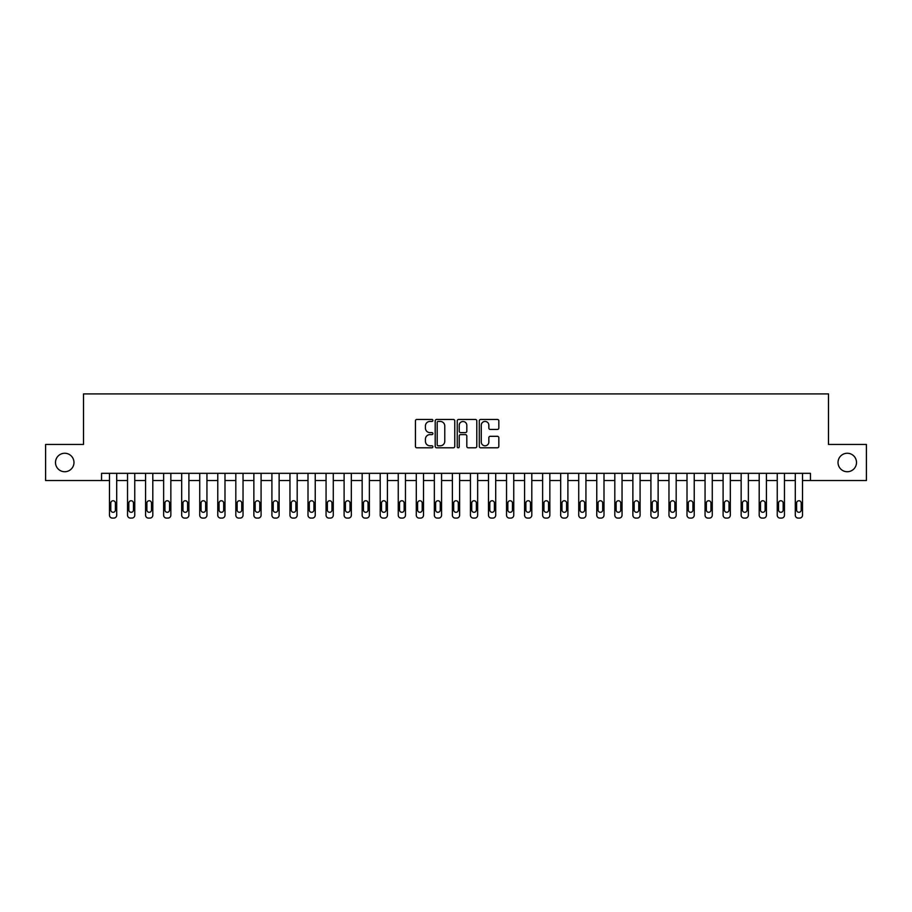 <?xml version="1.0" encoding="UTF-8"?>
<svg xmlns="http://www.w3.org/2000/svg" width="912" height="912" viewBox="0 0 912 912"><rect width="100%" height="100%" fill="white"/><g stroke="black" fill="none" stroke-linecap="round" stroke-linejoin="round"><path stroke-width="1.37" d="M432.904 420.443A0.992 0.992 0 0 0 431.912 419.452L416.852 419.452A1.414 1.414 0 0 0 415.427 420.865L415.427 446.378A1.414 1.414 0 0 0 416.852 447.792L431.912 447.792A0.992 0.992 0 0 0 432.904 446.8A0.992 0.992 0 0 0 431.912 445.808L429.962 445.808A4.537 4.537 0 0 1 425.425 441.271L425.425 439.151A4.537 4.537 0 0 1 429.962 434.614L431.912 434.614A0.992 0.992 0 0 0 432.904 433.622A0.992 0.992 0 0 0 431.912 432.63L429.962 432.63A4.537 4.537 0 0 1 425.425 428.093L425.425 425.972A4.537 4.537 0 0 1 429.962 421.435L431.912 421.435A0.992 0.992 0 0 0 432.904 420.443M838.025 462.498A9.245 9.245 0 0 0 847.271 471.732A9.245 9.245 0 0 0 856.505 462.498A9.245 9.245 0 0 0 847.271 453.253A9.245 9.245 0 0 0 838.025 462.498M55.495 462.498A9.245 9.245 0 0 0 64.729 471.732A9.245 9.245 0 0 0 73.975 462.498A9.245 9.245 0 0 0 64.729 453.253A9.245 9.245 0 0 0 55.495 462.498M497.416 429.438A1.414 1.414 0 0 0 498.83 428.024L498.83 420.865A1.414 1.414 0 0 0 497.416 419.452L480.692 419.452A1.414 1.414 0 0 0 479.279 420.865L479.279 446.378A1.414 1.414 0 0 0 480.692 447.792L497.416 447.792A1.414 1.414 0 0 0 498.83 446.378L498.83 437.726A1.414 1.414 0 0 0 497.416 436.312L490.257 436.312A1.414 1.414 0 0 0 488.843 437.726L488.843 442.024A3.796 3.796 0 0 1 485.047 445.808A3.796 3.796 0 0 1 481.262 442.024L481.262 425.22A3.796 3.796 0 0 1 485.047 421.435A3.796 3.796 0 0 1 488.843 425.22L488.843 428.024A1.414 1.414 0 0 0 490.257 429.438L497.416 429.438M101.551 480.544L45.6 480.544L45.6 444.452L83.505 444.452L83.505 393.916L828.495 393.916L828.495 444.452L866.4 444.452L866.4 480.544L810.449 480.544L810.449 473.328L101.551 473.328L101.551 480.544L109.486 480.544L109.486 515.2A2.884 2.884 0 0 0 112.381 518.084L113.818 518.084A2.884 2.884 0 0 0 116.702 515.2L116.702 480.544L127.532 480.544L127.532 515.2A2.884 2.884 0 0 0 130.427 518.084L131.864 518.084A2.884 2.884 0 0 0 134.759 515.2L134.759 480.544L145.578 480.544L145.578 515.2A2.884 2.884 0 0 0 148.474 518.084L149.91 518.084A2.884 2.884 0 0 0 152.806 515.2L152.806 480.544L163.636 480.544L163.636 515.2A2.884 2.884 0 0 0 166.52 518.084L167.968 518.084A2.884 2.884 0 0 0 170.852 515.2L170.852 480.544L181.682 480.544L181.682 515.2A2.884 2.884 0 0 0 184.566 518.084L186.014 518.084A2.884 2.884 0 0 0 188.898 515.2L188.898 480.544L199.728 480.544L199.728 515.2A2.884 2.884 0 0 0 202.612 518.084L204.06 518.084A2.884 2.884 0 0 0 206.944 515.2L206.944 480.544L217.774 480.544L217.774 515.2A2.884 2.884 0 0 0 220.658 518.084L222.106 518.084A2.884 2.884 0 0 0 224.99 515.2L224.99 480.544L235.82 480.544L235.82 515.2A2.884 2.884 0 0 0 238.705 518.084L240.152 518.084A2.884 2.884 0 0 0 243.037 515.2L243.037 480.544L253.867 480.544L253.867 515.2A2.884 2.884 0 0 0 256.751 518.084L258.199 518.084A2.884 2.884 0 0 0 261.083 515.2L261.083 480.544L271.913 480.544L271.913 515.2A2.884 2.884 0 0 0 274.808 518.084L276.245 518.084A2.884 2.884 0 0 0 279.129 515.2L279.129 480.544L289.959 480.544L289.959 515.2A2.884 2.884 0 0 0 292.855 518.084L294.291 518.084A2.884 2.884 0 0 0 297.187 515.2L297.187 480.544L308.005 480.544L308.005 515.2A2.884 2.884 0 0 0 310.901 518.084L312.337 518.084A2.884 2.884 0 0 0 315.233 515.2L315.233 480.544L326.063 480.544L326.063 515.2A2.884 2.884 0 0 0 328.947 518.084L330.395 518.084A2.884 2.884 0 0 0 333.279 515.2L333.279 480.544L344.109 480.544L344.109 515.2A2.884 2.884 0 0 0 346.993 518.084L348.441 518.084A2.884 2.884 0 0 0 351.325 515.2L351.325 480.544L362.155 480.544L362.155 515.2A2.884 2.884 0 0 0 365.039 518.084L366.487 518.084A2.884 2.884 0 0 0 369.371 515.2L369.371 480.544L380.201 480.544L380.201 515.2A2.884 2.884 0 0 0 383.086 518.084L384.533 518.084A2.884 2.884 0 0 0 387.418 515.2L387.418 480.544L398.248 480.544L398.248 515.2A2.884 2.884 0 0 0 401.132 518.084L402.58 518.084A2.884 2.884 0 0 0 405.464 515.2L405.464 480.544L416.294 480.544L416.294 515.2A2.884 2.884 0 0 0 419.178 518.084L420.626 518.084A2.884 2.884 0 0 0 423.51 515.2L423.51 480.544L434.34 480.544L434.34 515.2A2.884 2.884 0 0 0 437.236 518.084L438.672 518.084A2.884 2.884 0 0 0 441.568 515.2L441.568 480.544L452.386 480.544L452.386 515.2A2.884 2.884 0 0 0 455.282 518.084L456.718 518.084A2.884 2.884 0 0 0 459.614 515.2L459.614 480.544L470.432 480.544L470.432 515.2A2.884 2.884 0 0 0 473.328 518.084L474.764 518.084A2.884 2.884 0 0 0 477.66 515.2L477.66 480.544L488.49 480.544L488.49 515.2A2.884 2.884 0 0 0 491.374 518.084L492.822 518.084A2.884 2.884 0 0 0 495.706 515.2L495.706 480.544L506.536 480.544L506.536 515.2A2.884 2.884 0 0 0 509.42 518.084L510.868 518.084A2.884 2.884 0 0 0 513.752 515.2L513.752 480.544L524.582 480.544L524.582 515.2A2.884 2.884 0 0 0 527.467 518.084L528.914 518.084A2.884 2.884 0 0 0 531.799 515.2L531.799 480.544L542.629 480.544L542.629 515.2A2.884 2.884 0 0 0 545.513 518.084L546.961 518.084A2.884 2.884 0 0 0 549.845 515.2L549.845 480.544L560.675 480.544L560.675 515.2A2.884 2.884 0 0 0 563.559 518.084L565.007 518.084A2.884 2.884 0 0 0 567.891 515.2L567.891 480.544L578.721 480.544L578.721 515.2A2.884 2.884 0 0 0 581.605 518.084L583.053 518.084A2.884 2.884 0 0 0 585.937 515.2L585.937 480.544L596.767 480.544L596.767 515.2A2.884 2.884 0 0 0 599.663 518.084L601.099 518.084A2.884 2.884 0 0 0 603.995 515.2L603.995 480.544L614.813 480.544L614.813 515.2A2.884 2.884 0 0 0 617.709 518.084L619.145 518.084A2.884 2.884 0 0 0 622.041 515.2L622.041 480.544L632.871 480.544L632.871 515.2A2.884 2.884 0 0 0 635.755 518.084L637.192 518.084A2.884 2.884 0 0 0 640.087 515.2L640.087 480.544L650.917 480.544L650.917 515.2A2.884 2.884 0 0 0 653.801 518.084L655.249 518.084A2.884 2.884 0 0 0 658.133 515.2L658.133 480.544L668.963 480.544L668.963 515.2A2.884 2.884 0 0 0 671.848 518.084L673.295 518.084A2.884 2.884 0 0 0 676.18 515.2L676.18 480.544L687.01 480.544L687.01 515.2A2.884 2.884 0 0 0 689.894 518.084L691.342 518.084A2.884 2.884 0 0 0 694.226 515.2L694.226 480.544L705.056 480.544L705.056 515.2A2.884 2.884 0 0 0 707.94 518.084L709.388 518.084A2.884 2.884 0 0 0 712.272 515.2L712.272 480.544L723.102 480.544L723.102 515.2A2.884 2.884 0 0 0 725.986 518.084L727.434 518.084A2.884 2.884 0 0 0 730.318 515.2L730.318 480.544L741.148 480.544L741.148 515.2A2.884 2.884 0 0 0 744.032 518.084L745.48 518.084A2.884 2.884 0 0 0 748.364 515.2L748.364 480.544L759.194 480.544L759.194 515.2A2.884 2.884 0 0 0 762.09 518.084L763.526 518.084A2.884 2.884 0 0 0 766.422 515.2L766.422 480.544L777.241 480.544L777.241 515.2A2.884 2.884 0 0 0 780.136 518.084L781.573 518.084A2.884 2.884 0 0 0 784.468 515.2L784.468 480.544L795.298 480.544L795.298 515.2A2.884 2.884 0 0 0 798.182 518.084L799.619 518.084A2.884 2.884 0 0 0 802.514 515.2L802.514 480.544L810.449 480.544M454.757 420.865A1.414 1.414 0 0 0 453.344 419.452L436.62 419.452A1.414 1.414 0 0 0 435.206 420.865L435.206 446.378A1.414 1.414 0 0 0 436.62 447.792L453.344 447.792A1.414 1.414 0 0 0 454.757 446.378L454.757 420.865M458.656 419.452L475.38 419.452A1.414 1.414 0 0 1 476.794 420.865L476.794 446.378A1.414 1.414 0 0 1 475.38 447.792L468.221 447.792A1.414 1.414 0 0 1 466.807 446.378L466.807 436.027A1.414 1.414 0 0 0 465.394 434.614L460.64 434.614A1.414 1.414 0 0 0 459.226 436.027L459.226 446.8A0.992 0.992 0 0 1 458.234 447.792A0.992 0.992 0 0 1 457.243 446.8L457.243 420.865A1.414 1.414 0 0 1 458.656 419.452M438.182 421.435A0.992 0.992 0 0 0 437.19 422.427L437.19 444.817A0.992 0.992 0 0 0 438.182 445.808L440.234 445.808A4.537 4.537 0 0 0 444.771 441.271L444.771 425.972A4.537 4.537 0 0 0 440.234 421.435L438.182 421.435M466.807 425.3A3.796 3.796 0 0 0 463.011 421.504A3.796 3.796 0 0 0 459.226 425.3L459.226 431.216A1.414 1.414 0 0 0 460.64 432.63L465.394 432.63A1.414 1.414 0 0 0 466.807 431.216L466.807 425.3M116.702 473.328L116.702 515.2M109.486 473.328L109.486 515.2M115.402 510.002A2.314 2.314 0 0 1 113.099 512.305A2.314 2.314 0 0 1 110.785 510.002L110.785 503.071A2.314 2.314 0 0 1 113.099 500.756A2.314 2.314 0 0 1 115.402 503.071L115.402 510.002M112.381 518.084L113.818 518.084M134.759 473.328L134.759 515.2M127.532 473.328L127.532 515.2M133.46 510.002A2.314 2.314 0 0 1 131.146 512.305A2.314 2.314 0 0 1 128.831 510.002L128.831 503.071A2.314 2.314 0 0 1 131.146 500.756A2.314 2.314 0 0 1 133.46 503.071L133.46 510.002M130.427 518.084L131.864 518.084M152.806 473.328L152.806 515.2M145.578 473.328L145.578 515.2M151.506 510.002A2.314 2.314 0 0 1 149.192 512.305A2.314 2.314 0 0 1 146.878 510.002L146.878 503.071A2.314 2.314 0 0 1 149.192 500.756A2.314 2.314 0 0 1 151.506 503.071L151.506 510.002M148.474 518.084L149.91 518.084M170.852 473.328L170.852 515.2M163.636 473.328L163.636 515.2M169.552 510.002A2.314 2.314 0 0 1 167.238 512.305A2.314 2.314 0 0 1 164.935 510.002L164.935 503.071A2.314 2.314 0 0 1 167.238 500.756A2.314 2.314 0 0 1 169.552 503.071L169.552 510.002M166.52 518.084L167.968 518.084M188.898 473.328L188.898 515.2M181.682 473.328L181.682 515.2M187.598 510.002A2.314 2.314 0 0 1 185.284 512.305A2.314 2.314 0 0 1 182.981 510.002L182.981 503.071A2.314 2.314 0 0 1 185.284 500.756A2.314 2.314 0 0 1 187.598 503.071L187.598 510.002M184.566 518.084L186.014 518.084M206.944 473.328L206.944 515.2M199.728 473.328L199.728 515.2M205.645 510.002A2.314 2.314 0 0 1 203.33 512.305A2.314 2.314 0 0 1 201.028 510.002L201.028 503.071A2.314 2.314 0 0 1 203.33 500.756A2.314 2.314 0 0 1 205.645 503.071L205.645 510.002M202.612 518.084L204.06 518.084M224.99 473.328L224.99 515.2M217.774 473.328L217.774 515.2M223.691 510.002A2.314 2.314 0 0 1 221.388 512.305A2.314 2.314 0 0 1 219.074 510.002L219.074 503.071A2.314 2.314 0 0 1 221.388 500.756A2.314 2.314 0 0 1 223.691 503.071L223.691 510.002M220.658 518.084L222.106 518.084M243.037 473.328L243.037 515.2M235.82 473.328L235.82 515.2M241.737 510.002A2.314 2.314 0 0 1 239.434 512.305A2.314 2.314 0 0 1 237.12 510.002L237.12 503.071A2.314 2.314 0 0 1 239.434 500.756A2.314 2.314 0 0 1 241.737 503.071L241.737 510.002M238.705 518.084L240.152 518.084M261.083 473.328L261.083 515.2M253.867 473.328L253.867 515.2M259.783 510.002A2.314 2.314 0 0 1 257.48 512.305A2.314 2.314 0 0 1 255.166 510.002L255.166 503.071A2.314 2.314 0 0 1 257.48 500.756A2.314 2.314 0 0 1 259.783 503.071L259.783 510.002M256.751 518.084L258.199 518.084M279.129 473.328L279.129 515.2M271.913 473.328L271.913 515.2M277.841 510.002A2.314 2.314 0 0 1 275.527 512.305A2.314 2.314 0 0 1 273.212 510.002L273.212 503.071A2.314 2.314 0 0 1 275.527 500.756A2.314 2.314 0 0 1 277.841 503.071L277.841 510.002M274.808 518.084L276.245 518.084M297.187 473.328L297.187 515.2M289.959 473.328L289.959 515.2M295.887 510.002A2.314 2.314 0 0 1 293.573 512.305A2.314 2.314 0 0 1 291.259 510.002L291.259 503.071A2.314 2.314 0 0 1 293.573 500.756A2.314 2.314 0 0 1 295.887 503.071L295.887 510.002M292.855 518.084L294.291 518.084M315.233 473.328L315.233 515.2M308.005 473.328L308.005 515.2M313.933 510.002A2.314 2.314 0 0 1 311.619 512.305A2.314 2.314 0 0 1 309.305 510.002L309.305 503.071A2.314 2.314 0 0 1 311.619 500.756A2.314 2.314 0 0 1 313.933 503.071L313.933 510.002M310.901 518.084L312.337 518.084M333.279 473.328L333.279 515.2M326.063 473.328L326.063 515.2M331.979 510.002A2.314 2.314 0 0 1 329.665 512.305A2.314 2.314 0 0 1 327.362 510.002L327.362 503.071A2.314 2.314 0 0 1 329.665 500.756A2.314 2.314 0 0 1 331.979 503.071L331.979 510.002M328.947 518.084L330.395 518.084M351.325 473.328L351.325 515.2M344.109 473.328L344.109 515.2M350.026 510.002A2.314 2.314 0 0 1 347.711 512.305A2.314 2.314 0 0 1 345.409 510.002L345.409 503.071A2.314 2.314 0 0 1 347.711 500.756A2.314 2.314 0 0 1 350.026 503.071L350.026 510.002M346.993 518.084L348.441 518.084M369.371 473.328L369.371 515.2M362.155 473.328L362.155 515.2M368.072 510.002A2.314 2.314 0 0 1 365.758 512.305A2.314 2.314 0 0 1 363.455 510.002L363.455 503.071A2.314 2.314 0 0 1 365.758 500.756A2.314 2.314 0 0 1 368.072 503.071L368.072 510.002M365.039 518.084L366.487 518.084M387.418 473.328L387.418 515.2M380.201 473.328L380.201 515.2M386.118 510.002A2.314 2.314 0 0 1 383.815 512.305A2.314 2.314 0 0 1 381.501 510.002L381.501 503.071A2.314 2.314 0 0 1 383.815 500.756A2.314 2.314 0 0 1 386.118 503.071L386.118 510.002M383.086 518.084L384.533 518.084M405.464 473.328L405.464 515.2M398.248 473.328L398.248 515.2M404.164 510.002A2.314 2.314 0 0 1 401.861 512.305A2.314 2.314 0 0 1 399.547 510.002L399.547 503.071A2.314 2.314 0 0 1 401.861 500.756A2.314 2.314 0 0 1 404.164 503.071L404.164 510.002M401.132 518.084L402.58 518.084M423.51 473.328L423.51 515.2M416.294 473.328L416.294 515.2M422.21 510.002A2.314 2.314 0 0 1 419.908 512.305A2.314 2.314 0 0 1 417.593 510.002L417.593 503.071A2.314 2.314 0 0 1 419.908 500.756A2.314 2.314 0 0 1 422.21 503.071L422.21 510.002M419.178 518.084L420.626 518.084M441.568 473.328L441.568 515.2M434.34 473.328L434.34 515.2M440.268 510.002A2.314 2.314 0 0 1 437.954 512.305A2.314 2.314 0 0 1 435.64 510.002L435.64 503.071A2.314 2.314 0 0 1 437.954 500.756A2.314 2.314 0 0 1 440.268 503.071L440.268 510.002M437.236 518.084L438.672 518.084M459.614 473.328L459.614 515.2M452.386 473.328L452.386 515.2M458.314 510.002A2.314 2.314 0 0 1 456 512.305A2.314 2.314 0 0 1 453.686 510.002L453.686 503.071A2.314 2.314 0 0 1 456 500.756A2.314 2.314 0 0 1 458.314 503.071L458.314 510.002M455.282 518.084L456.718 518.084M477.66 473.328L477.66 515.2M470.432 473.328L470.432 515.2M476.36 510.002A2.314 2.314 0 0 1 474.046 512.305A2.314 2.314 0 0 1 471.732 510.002L471.732 503.071A2.314 2.314 0 0 1 474.046 500.756A2.314 2.314 0 0 1 476.36 503.071L476.36 510.002M473.328 518.084L474.764 518.084M495.706 473.328L495.706 515.2M488.49 473.328L488.49 515.2M494.407 510.002A2.314 2.314 0 0 1 492.092 512.305A2.314 2.314 0 0 1 489.79 510.002L489.79 503.071A2.314 2.314 0 0 1 492.092 500.756A2.314 2.314 0 0 1 494.407 503.071L494.407 510.002M491.374 518.084L492.822 518.084M513.752 473.328L513.752 515.2M506.536 473.328L506.536 515.2M512.453 510.002A2.314 2.314 0 0 1 510.139 512.305A2.314 2.314 0 0 1 507.836 510.002L507.836 503.071A2.314 2.314 0 0 1 510.139 500.756A2.314 2.314 0 0 1 512.453 503.071L512.453 510.002M509.42 518.084L510.868 518.084M531.799 473.328L531.799 515.2M524.582 473.328L524.582 515.2M530.499 510.002A2.314 2.314 0 0 1 528.185 512.305A2.314 2.314 0 0 1 525.882 510.002L525.882 503.071A2.314 2.314 0 0 1 528.185 500.756A2.314 2.314 0 0 1 530.499 503.071L530.499 510.002M527.467 518.084L528.914 518.084M549.845 473.328L549.845 515.2M542.629 473.328L542.629 515.2M548.545 510.002A2.314 2.314 0 0 1 546.242 512.305A2.314 2.314 0 0 1 543.928 510.002L543.928 503.071A2.314 2.314 0 0 1 546.242 500.756A2.314 2.314 0 0 1 548.545 503.071L548.545 510.002M545.513 518.084L546.961 518.084M567.891 473.328L567.891 515.2M560.675 473.328L560.675 515.2M566.591 510.002A2.314 2.314 0 0 1 564.289 512.305A2.314 2.314 0 0 1 561.974 510.002L561.974 503.071A2.314 2.314 0 0 1 564.289 500.756A2.314 2.314 0 0 1 566.591 503.071L566.591 510.002M563.559 518.084L565.007 518.084M585.937 473.328L585.937 515.2M578.721 473.328L578.721 515.2M584.638 510.002A2.314 2.314 0 0 1 582.335 512.305A2.314 2.314 0 0 1 580.021 510.002L580.021 503.071A2.314 2.314 0 0 1 582.335 500.756A2.314 2.314 0 0 1 584.638 503.071L584.638 510.002M581.605 518.084L583.053 518.084M603.995 473.328L603.995 515.2M596.767 473.328L596.767 515.2M602.695 510.002A2.314 2.314 0 0 1 600.381 512.305A2.314 2.314 0 0 1 598.067 510.002L598.067 503.071A2.314 2.314 0 0 1 600.381 500.756A2.314 2.314 0 0 1 602.695 503.071L602.695 510.002M599.663 518.084L601.099 518.084M622.041 473.328L622.041 515.2M614.813 473.328L614.813 515.2M620.741 510.002A2.314 2.314 0 0 1 618.427 512.305A2.314 2.314 0 0 1 616.113 510.002L616.113 503.071A2.314 2.314 0 0 1 618.427 500.756A2.314 2.314 0 0 1 620.741 503.071L620.741 510.002M617.709 518.084L619.145 518.084M640.087 473.328L640.087 515.2M632.871 473.328L632.871 515.2M638.788 510.002A2.314 2.314 0 0 1 636.473 512.305A2.314 2.314 0 0 1 634.159 510.002L634.159 503.071A2.314 2.314 0 0 1 636.473 500.756A2.314 2.314 0 0 1 638.788 503.071L638.788 510.002M635.755 518.084L637.192 518.084M658.133 473.328L658.133 515.2M650.917 473.328L650.917 515.2M656.834 510.002A2.314 2.314 0 0 1 654.52 512.305A2.314 2.314 0 0 1 652.217 510.002L652.217 503.071A2.314 2.314 0 0 1 654.52 500.756A2.314 2.314 0 0 1 656.834 503.071L656.834 510.002M653.801 518.084L655.249 518.084M676.18 473.328L676.18 515.2M668.963 473.328L668.963 515.2M674.88 510.002A2.314 2.314 0 0 1 672.566 512.305A2.314 2.314 0 0 1 670.263 510.002L670.263 503.071A2.314 2.314 0 0 1 672.566 500.756A2.314 2.314 0 0 1 674.88 503.071L674.88 510.002M671.848 518.084L673.295 518.084M694.226 473.328L694.226 515.2M687.01 473.328L687.01 515.2M692.926 510.002A2.314 2.314 0 0 1 690.612 512.305A2.314 2.314 0 0 1 688.309 510.002L688.309 503.071A2.314 2.314 0 0 1 690.612 500.756A2.314 2.314 0 0 1 692.926 503.071L692.926 510.002M689.894 518.084L691.342 518.084M712.272 473.328L712.272 515.2M705.056 473.328L705.056 515.2M710.972 510.002A2.314 2.314 0 0 1 708.67 512.305A2.314 2.314 0 0 1 706.355 510.002L706.355 503.071A2.314 2.314 0 0 1 708.67 500.756A2.314 2.314 0 0 1 710.972 503.071L710.972 510.002M707.94 518.084L709.388 518.084M730.318 473.328L730.318 515.2M723.102 473.328L723.102 515.2M729.019 510.002A2.314 2.314 0 0 1 726.716 512.305A2.314 2.314 0 0 1 724.402 510.002L724.402 503.071A2.314 2.314 0 0 1 726.716 500.756A2.314 2.314 0 0 1 729.019 503.071L729.019 510.002M725.986 518.084L727.434 518.084M748.364 473.328L748.364 515.2M741.148 473.328L741.148 515.2M747.065 510.002A2.314 2.314 0 0 1 744.762 512.305A2.314 2.314 0 0 1 742.448 510.002L742.448 503.071A2.314 2.314 0 0 1 744.762 500.756A2.314 2.314 0 0 1 747.065 503.071L747.065 510.002M744.032 518.084L745.48 518.084M766.422 473.328L766.422 515.2M759.194 473.328L759.194 515.2M765.122 510.002A2.314 2.314 0 0 1 762.808 512.305A2.314 2.314 0 0 1 760.494 510.002L760.494 503.071A2.314 2.314 0 0 1 762.808 500.756A2.314 2.314 0 0 1 765.122 503.071L765.122 510.002M762.09 518.084L763.526 518.084M784.468 473.328L784.468 515.2M777.241 473.328L777.241 515.2M783.169 510.002A2.314 2.314 0 0 1 780.854 512.305A2.314 2.314 0 0 1 778.54 510.002L778.54 503.071A2.314 2.314 0 0 1 780.854 500.756A2.314 2.314 0 0 1 783.169 503.071L783.169 510.002M780.136 518.084L781.573 518.084M802.514 473.328L802.514 515.2M795.298 473.328L795.298 515.2M801.215 510.002A2.314 2.314 0 0 1 798.901 512.305A2.314 2.314 0 0 1 796.598 510.002L796.598 503.071A2.314 2.314 0 0 1 798.901 500.756A2.314 2.314 0 0 1 801.215 503.071L801.215 510.002M798.182 518.084L799.619 518.084"/></g></svg>
